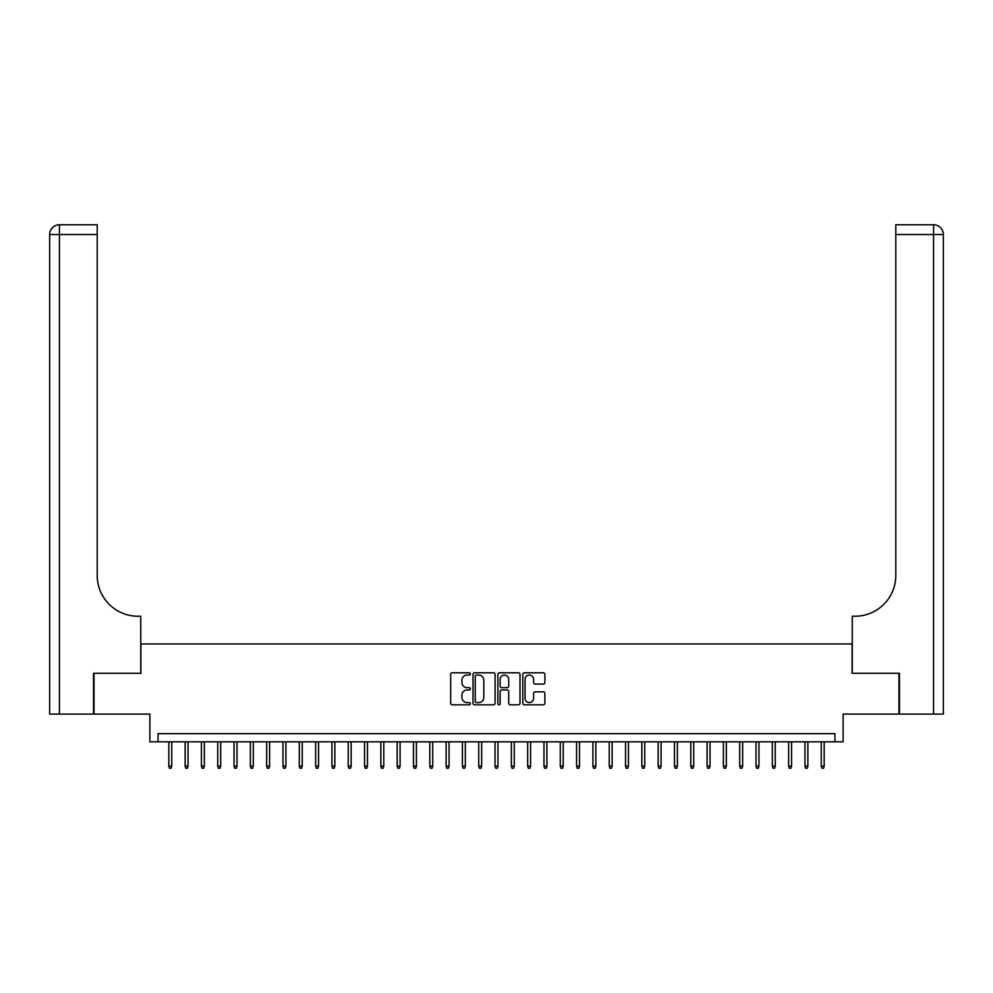 <?xml version="1.0" encoding="UTF-8"?>
<svg xmlns="http://www.w3.org/2000/svg" width="993" height="993" viewBox="0 0 993 993"><rect width="100%" height="100%" fill="white"/><g stroke="black" fill="none" stroke-linecap="round" stroke-linejoin="round"><path stroke-width="1.49" d="M470.397 673.924A1.117 1.117 0 0 0 469.279 672.795L452.274 672.795A1.601 1.601 0 0 0 450.673 674.396L450.673 703.218A1.601 1.601 0 0 0 452.274 704.819L469.279 704.819A1.117 1.117 0 0 0 470.397 703.702A1.117 1.117 0 0 0 469.279 702.585L467.082 702.585A5.126 5.126 0 0 1 461.956 697.458L461.956 695.05A5.126 5.126 0 0 1 467.082 689.936L469.279 689.936A1.117 1.117 0 0 0 470.397 688.807A1.117 1.117 0 0 0 469.279 687.69L467.082 687.69A5.126 5.126 0 0 1 461.956 682.563L461.956 680.168A5.126 5.126 0 0 1 467.082 675.041L469.279 675.041A1.117 1.117 0 0 0 470.397 673.924M543.295 684.09A1.601 1.601 0 0 0 544.896 682.489L544.896 674.396A1.601 1.601 0 0 0 543.295 672.795L524.403 672.795A1.601 1.601 0 0 0 522.802 674.396L522.802 703.218A1.601 1.601 0 0 0 524.403 704.819L543.295 704.819A1.601 1.601 0 0 0 544.896 703.218L544.896 693.449A1.601 1.601 0 0 0 543.295 691.848L535.202 691.848A1.601 1.601 0 0 0 533.601 693.449L533.601 698.302A4.282 4.282 0 0 1 529.319 702.585A4.282 4.282 0 0 1 525.036 698.302L525.036 679.324A4.282 4.282 0 0 1 529.319 675.041A4.282 4.282 0 0 1 533.601 679.324L533.601 682.489A1.601 1.601 0 0 0 535.202 684.09L543.295 684.09M834.964 741.821L843.119 741.821L843.119 714.091L898.988 714.091L898.988 673.316L852.093 673.316L852.093 643.96L140.907 643.96L140.907 673.316L94.012 673.316L94.012 714.091L149.881 714.091L149.881 741.821L834.964 741.821L834.964 733.666L158.036 733.666L158.036 741.821M495.097 674.396A1.601 1.601 0 0 0 493.496 672.795L474.604 672.795A1.601 1.601 0 0 0 473.003 674.396L473.003 703.218A1.601 1.601 0 0 0 474.604 704.819L493.496 704.819A1.601 1.601 0 0 0 495.097 703.218L495.097 674.396M499.504 672.795L518.396 672.795A1.601 1.601 0 0 1 519.997 674.396L519.997 703.218A1.601 1.601 0 0 1 518.396 704.819L510.315 704.819A1.601 1.601 0 0 1 508.714 703.218L508.714 691.538A1.601 1.601 0 0 0 507.113 689.936L501.738 689.936A1.601 1.601 0 0 0 500.137 691.538L500.137 703.702A1.117 1.117 0 0 1 499.02 704.819A1.117 1.117 0 0 1 497.903 703.702L497.903 674.396A1.601 1.601 0 0 1 499.504 672.795M476.367 675.041A1.117 1.117 0 0 0 475.25 676.159L475.25 701.455A1.117 1.117 0 0 0 476.367 702.585L478.688 702.585A5.126 5.126 0 0 0 483.814 697.458L483.814 680.168A5.126 5.126 0 0 0 478.688 675.041L476.367 675.041M508.714 679.411A4.282 4.282 0 0 0 504.419 675.116A4.282 4.282 0 0 0 500.137 679.411L500.137 686.089A1.601 1.601 0 0 0 501.738 687.69L507.113 687.69A1.601 1.601 0 0 0 508.714 686.089L508.714 679.411M171.739 766.124L171.094 768.247L169.455 768.247L168.81 766.124L171.739 766.124L171.739 741.821M168.81 766.124L168.81 741.821M93.528 673.316L140.745 673.316L140.745 616.231L137.977 616.231A40.775 40.775 0 0 1 97.202 575.443L97.202 234.534L59.431 234.534L59.431 714.091L93.528 714.091L93.528 673.316M59.431 714.091L49.65 714.091L49.65 234.534A9.781 9.781 0 0 1 59.431 224.753L97.202 224.753L97.202 234.534M49.65 616.231L49.65 234.534L59.431 234.534L59.431 224.753M137.977 616.231A40.775 40.775 0 0 1 97.202 575.443M899.472 673.316L852.255 673.316L852.255 616.231L855.023 616.231A40.775 40.775 0 0 0 895.798 575.443L895.798 224.753L933.569 224.753A9.781 9.781 0 0 1 943.35 234.534L943.35 714.091L899.472 714.091L899.472 673.316M855.023 616.231A40.775 40.775 0 0 0 895.798 575.443M188.049 766.124L187.404 768.247L185.765 768.247L185.12 766.124L188.049 766.124L188.049 741.821M185.12 766.124L185.12 741.821M204.359 766.124L203.714 768.247L202.076 768.247L201.43 766.124L204.359 766.124L204.359 741.821M201.43 766.124L201.43 741.821M220.669 766.124L220.024 768.247L218.386 768.247L217.74 766.124L220.669 766.124L220.669 741.821M217.74 766.124L217.74 741.821M236.992 766.124L236.334 768.247L234.708 768.247L234.05 766.124L236.992 766.124L236.992 741.821M234.05 766.124L234.05 741.821M253.302 766.124L252.644 768.247L251.018 768.247L250.36 766.124L253.302 766.124L253.302 741.821M250.36 766.124L250.36 741.821M269.612 766.124L268.954 768.247L267.328 768.247L266.67 766.124L269.612 766.124L269.612 741.821M266.67 766.124L266.67 741.821M285.922 766.124L285.264 768.247L283.638 768.247L282.98 766.124L285.922 766.124L285.922 741.821M282.98 766.124L282.98 741.821M302.232 766.124L301.574 768.247L299.948 768.247L299.29 766.124L302.232 766.124L302.232 741.821M299.29 766.124L299.29 741.821M318.542 766.124L317.897 768.247L316.258 768.247L315.613 766.124L318.542 766.124L318.542 741.821M315.613 766.124L315.613 741.821M334.852 766.124L334.207 768.247L332.568 768.247L331.923 766.124L334.852 766.124L334.852 741.821M331.923 766.124L331.923 741.821M351.162 766.124L350.517 768.247L348.878 768.247L348.233 766.124L351.162 766.124L351.162 741.821M348.233 766.124L348.233 741.821M367.472 766.124L366.827 768.247L365.188 768.247L364.543 766.124L367.472 766.124L367.472 741.821M364.543 766.124L364.543 741.821M383.794 766.124L383.137 768.247L381.511 768.247L380.853 766.124L383.794 766.124L383.794 741.821M380.853 766.124L380.853 741.821M400.105 766.124L399.447 768.247L397.821 768.247L397.163 766.124L400.105 766.124L400.105 741.821M397.163 766.124L397.163 741.821M416.415 766.124L415.757 768.247L414.131 768.247L413.473 766.124L416.415 766.124L416.415 741.821M413.473 766.124L413.473 741.821M432.725 766.124L432.067 768.247L430.441 768.247L429.783 766.124L432.725 766.124L432.725 741.821M429.783 766.124L429.783 741.821M449.035 766.124L448.377 768.247L446.751 768.247L446.093 766.124L449.035 766.124L449.035 741.821M446.093 766.124L446.093 741.821M465.345 766.124L464.687 768.247L463.061 768.247L462.415 766.124L465.345 766.124L465.345 741.821M462.415 766.124L462.415 741.821M481.655 766.124L481.009 768.247L479.371 768.247L478.725 766.124L481.655 766.124L481.655 741.821M478.725 766.124L478.725 741.821M497.965 766.124L497.319 768.247L495.681 768.247L495.035 766.124L497.965 766.124L497.965 741.821M495.035 766.124L495.035 741.821M514.275 766.124L513.629 768.247L511.991 768.247L511.345 766.124L514.275 766.124L514.275 741.821M511.345 766.124L511.345 741.821M530.585 766.124L529.939 768.247L528.313 768.247L527.655 766.124L530.585 766.124L530.585 741.821M527.655 766.124L527.655 741.821M546.907 766.124L546.249 768.247L544.623 768.247L543.965 766.124L546.907 766.124L546.907 741.821M543.965 766.124L543.965 741.821M563.217 766.124L562.559 768.247L560.933 768.247L560.275 766.124L563.217 766.124L563.217 741.821M560.275 766.124L560.275 741.821M579.527 766.124L578.869 768.247L577.243 768.247L576.585 766.124L579.527 766.124L579.527 741.821M576.585 766.124L576.585 741.821M595.837 766.124L595.179 768.247L593.553 768.247L592.895 766.124L595.837 766.124L595.837 741.821M592.895 766.124L592.895 741.821M612.147 766.124L611.489 768.247L609.863 768.247L609.206 766.124L612.147 766.124L612.147 741.821M609.206 766.124L609.206 741.821M628.457 766.124L627.812 768.247L626.173 768.247L625.528 766.124L628.457 766.124L628.457 741.821M625.528 766.124L625.528 741.821M644.767 766.124L644.122 768.247L642.483 768.247L641.838 766.124L644.767 766.124L644.767 741.821M641.838 766.124L641.838 741.821M661.077 766.124L660.432 768.247L658.793 768.247L658.148 766.124L661.077 766.124L661.077 741.821M658.148 766.124L658.148 741.821M677.387 766.124L676.742 768.247L675.103 768.247L674.458 766.124L677.387 766.124L677.387 741.821M674.458 766.124L674.458 741.821M693.71 766.124L693.052 768.247L691.426 768.247L690.768 766.124L693.71 766.124L693.71 741.821M690.768 766.124L690.768 741.821M710.02 766.124L709.362 768.247L707.736 768.247L707.078 766.124L710.02 766.124L710.02 741.821M707.078 766.124L707.078 741.821M726.33 766.124L725.672 768.247L724.046 768.247L723.388 766.124L726.33 766.124L726.33 741.821M723.388 766.124L723.388 741.821M742.64 766.124L741.982 768.247L740.356 768.247L739.698 766.124L742.64 766.124L742.64 741.821M739.698 766.124L739.698 741.821M758.95 766.124L758.292 768.247L756.666 768.247L756.008 766.124L758.95 766.124L758.95 741.821M756.008 766.124L756.008 741.821M775.26 766.124L774.614 768.247L772.976 768.247L772.331 766.124L775.26 766.124L775.26 741.821M772.331 766.124L772.331 741.821M791.57 766.124L790.925 768.247L789.286 768.247L788.641 766.124L791.57 766.124L791.57 741.821M788.641 766.124L788.641 741.821M807.88 766.124L807.235 768.247L805.596 768.247L804.951 766.124L807.88 766.124L807.88 741.821M804.951 766.124L804.951 741.821M824.19 766.124L823.545 768.247L821.906 768.247L821.261 766.124L824.19 766.124L824.19 741.821M821.261 766.124L821.261 741.821M933.569 714.091L933.569 234.534L895.798 234.534M933.569 224.753L933.569 234.534L943.35 234.534"/></g></svg>
